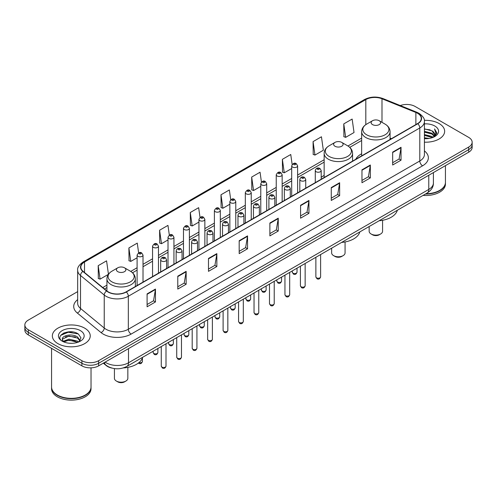 <?xml version="1.0" encoding="UTF-8"?>
<svg xmlns="http://www.w3.org/2000/svg" width="497" height="497" viewBox="0 0 497 497"><rect width="100%" height="100%" fill="white"/><g stroke="black" fill="none" stroke-linecap="round" stroke-linejoin="round"><path stroke-width="0.75" d="M324.15 175.41A20.917 12.077 0 0 0 321.199 177.373M361.654 153.759A20.917 12.077 0 0 0 355.771 159.27M111.9 368.084A11.841 6.834 180 0 1 106.252 365.581L103.308 363.158M72.873 331.971A15.786 9.114 0 0 0 63.635 333.071M77.662 291.609L28.317 320.099A11.841 6.834 0 0 0 24.85 324.932L24.85 330.089A11.841 6.834 0 0 0 28.317 334.922L81.899 365.854A11.841 6.834 0 0 0 98.642 365.854L468.683 152.212A11.841 6.834 0 0 0 472.15 147.379L472.15 144.801A11.841 6.834 0 0 1 468.683 149.634A11.841 6.834 0 0 0 472.15 144.801L472.15 142.223A11.841 6.834 0 0 0 468.683 137.389L415.101 106.457A11.841 6.834 0 0 0 400.278 105.557M24.85 324.932A11.841 6.834 0 0 0 28.317 329.766L81.899 360.698A11.841 6.834 0 0 0 98.642 360.698L98.642 363.276L468.683 149.634L98.642 363.276A11.841 6.834 0 0 1 81.899 363.276A11.841 6.834 0 0 0 98.642 363.276L98.642 365.854M28.317 329.766L28.317 332.344L81.899 363.276L28.317 332.344A11.841 6.834 0 0 1 24.85 327.511A11.841 6.834 0 0 0 28.317 332.344L28.317 334.922M439.099 123.536A18.942 10.934 0 0 0 424.326 120.361A18.942 10.934 0 0 1 439.099 123.536A18.942 10.934 0 0 1 444.647 131.27A18.942 10.934 0 0 0 439.099 123.536M84.689 328.15A18.942 10.934 0 0 0 64.045 325.783A18.942 10.934 0 0 0 52.353 335.885A18.942 10.934 0 0 0 57.901 343.62A18.942 10.934 0 0 0 78.545 345.993A18.942 10.934 0 0 0 90.237 335.885A18.942 10.934 0 0 0 84.689 328.15A18.942 10.934 0 0 0 64.045 325.783A18.942 10.934 0 0 0 52.353 335.885A18.942 10.934 0 0 0 57.901 343.62A18.942 10.934 0 0 0 78.545 345.993A18.942 10.934 0 0 0 90.237 335.885A18.942 10.934 0 0 0 84.689 328.15M417.555 113.285A12.63 7.293 180 0 1 421.257 118.441A12.63 7.293 180 0 1 417.555 123.598L126.101 291.869A12.63 7.293 180 0 1 106.824 290.894L83.105 271.337A12.63 7.293 180 0 1 80.825 267.156A12.63 7.293 180 0 1 84.521 262L365.817 99.593A12.63 7.293 180 0 1 381.994 98.773L415.871 112.471A12.63 7.293 180 0 1 417.555 113.285M417.778 113.161A12.947 7.474 0 0 0 416.051 112.322L382.174 98.623A12.947 7.474 0 0 0 365.599 99.462L84.297 261.869A12.947 7.474 0 0 0 82.85 271.443L106.569 291A12.947 7.474 0 0 0 126.325 292L417.778 123.728A12.947 7.474 0 0 0 417.778 113.161M147.087 293.901L147.087 306.792L155.462 301.952L155.462 289.068L147.087 293.901M147.087 304.499L153.536 300.778L155.424 289.496A3.156 1.82 -120 0 0 155.462 289.068M153.48 300.809L155.462 301.952M177.783 276.177L177.783 289.068L186.158 284.234L186.158 271.343L177.783 276.177M177.783 286.781L184.232 283.054L186.12 271.772A3.156 1.82 -120 0 0 186.158 271.343M184.176 283.091L186.158 284.234M208.479 258.452L208.479 271.343L216.854 266.51L216.854 253.619L208.479 258.452M208.479 269.057L214.928 265.336L216.822 254.048A3.156 1.82 -120 0 0 216.854 253.619M214.872 265.367L216.854 266.51M239.181 240.728L239.181 253.619L247.549 248.786L247.549 235.895L239.181 240.728M239.181 251.333L245.63 247.612L247.518 236.323A3.156 1.82 -120 0 0 247.549 235.895M245.568 247.643L247.549 248.786M392.667 152.119L392.667 165.004L401.036 160.171L401.036 147.286L392.667 152.119M392.667 162.718L399.116 158.997L401.004 147.708A3.156 1.82 -120 0 0 401.036 147.286M399.054 159.028L401.036 160.171M361.965 169.837L361.965 182.728L370.34 177.895L370.34 165.004L361.965 169.837M361.965 180.442L368.414 176.721L370.308 165.433A3.156 1.82 -120 0 0 370.34 165.004M368.358 176.752L370.34 177.895M331.269 187.562L331.269 200.453L339.644 195.619L339.644 182.728L331.269 187.562M331.269 198.166L337.718 194.445L339.606 183.157A3.156 1.82 -120 0 0 339.644 182.728M337.662 194.476L339.644 195.619M300.573 205.286L300.573 218.177L308.948 213.343L308.948 200.453L300.573 205.286M300.573 215.891L307.022 212.163L308.91 200.881A3.156 1.82 -120 0 0 308.948 200.453M306.966 212.2L308.948 213.343M269.877 223.01L269.877 235.895L278.245 231.062L278.245 218.177L269.877 223.01M269.877 233.609L276.326 229.887L278.214 218.605A3.156 1.82 -120 0 0 278.245 218.177M276.27 229.918L278.245 231.062M424.413 142.179A18.942 10.934 0 0 0 444.647 131.27A18.942 10.934 0 0 1 424.413 142.179M98.642 360.698L468.683 147.056A11.841 6.834 0 0 0 472.15 142.223M169.328 235.118L167.961 225.389L159.593 230.229L159.723 243.039M138.632 252.855L137.265 243.114L128.891 247.947L129.027 260.763M108.445 274.232L106.569 260.838L98.195 265.671L98.331 278.482M261.434 182.07L260.055 172.223L251.681 177.056L251.817 189.866M292.149 164.464L290.751 154.499L282.377 159.332L282.513 172.148M313.073 141.614L314.968 155.076L323.336 150.243L321.447 136.781L313.073 141.614L313.209 154.424M343.775 123.89L345.663 137.358L354.032 132.525L352.143 119.056L343.775 123.89L343.905 136.7M200.024 217.406L198.657 207.671L190.289 212.505L190.419 225.315M230.726 199.719L229.353 189.947L220.985 194.781L221.122 207.591M220.985 194.781L222.873 208.249L229.856 204.217M222.873 208.249L220.985 207.541M251.681 177.056L253.569 190.525L260.776 186.363M253.569 190.525L251.681 189.817M282.377 159.332L284.265 172.801L291.696 168.514M284.265 172.801L282.377 172.099M314.968 155.076L313.073 154.374M345.663 137.358L343.775 136.65M190.289 212.505L192.177 225.973L198.937 222.066M192.177 225.973L190.289 225.265M159.593 230.229L161.482 243.692L168.017 239.921M161.482 243.692L159.593 242.99M128.891 247.947L130.786 261.416L137.097 257.769M130.786 261.416L128.891 260.708M98.195 265.671L100.083 279.14L108.352 274.363M100.083 279.14L98.195 278.432M425.948 193.737A19.731 11.394 0 0 0 439.659 190.401A19.731 11.394 0 0 0 445.436 182.343L445.436 165.631M425.867 193.78A19.538 11.276 0 0 0 439.522 190.481A19.538 11.276 0 0 0 439.59 190.438M425.389 194.054A19.731 11.394 0 0 0 445.436 182.666A19.731 11.394 0 0 0 445.436 182.505M423.053 195.402A19.731 11.394 0 0 0 445.436 184.114L445.436 182.666M424.413 137.775L429.197 138.421M424.413 138.582L426.612 138.682M424.413 134.55L432.017 136.489L433.104 137.346M424.413 135.358L432.446 137.594M424.413 131.332L432.017 133.264L434.322 135.83M424.413 132.134L432.017 134.072L434.111 136.215M433.154 137.327A8.921 5.15 0 0 0 434.626 134.488A8.921 5.15 0 0 0 432.017 130.848L434.62 134.687M424.413 138.663A12.866 7.43 0 0 0 434.807 136.52A12.866 7.43 0 0 0 434.807 126.014A12.866 7.43 0 0 0 424.413 123.877M432.017 130.848L424.413 128.872M434.024 136.936L436.677 133.544L436.764 132.749L434.552 128.916L435.844 133.202L433.297 137.265M434.552 128.916L436.757 132.904M424.413 129.096L430.116 129.86M424.413 132.314L429.849 133.003M424.413 135.538L429.849 136.221M369.153 226.52L369.153 231.26A6.71 3.877 0 0 0 371.122 234L372.514 234.801A4.734 2.734 0 0 0 379.211 234.801L380.609 234A6.71 3.877 0 0 0 382.572 231.26L382.572 220.295M372.514 234.801L371.122 234A6.71 3.877 0 0 0 380.609 234M372.514 124.598A4.734 2.734 0 0 0 379.211 124.598A4.734 2.734 0 0 0 379.211 120.734L385.094 124.126A13.052 7.536 0 0 1 385.094 134.78A13.052 7.536 0 0 1 366.637 134.78A13.052 7.536 0 0 1 366.637 124.126C363.425 126.033 361.76 128.568 361.654 131.73A14.208 8.2 0 0 0 365.817 137.532A14.208 8.2 0 0 0 381.305 139.309A14.208 8.2 0 0 0 390.07 131.73C389.971 128.568 388.306 126.033 385.094 124.126L379.211 120.734A4.734 2.734 0 0 0 372.514 120.734A4.734 2.734 0 0 0 372.514 124.598M379.118 220.767A21.706 12.531 0 0 0 397.327 210.256M331.648 248.177L331.648 252.911A6.71 3.877 0 0 0 333.617 255.651L335.009 256.458A4.734 2.734 0 0 0 341.706 256.458L343.104 255.651A6.71 3.877 0 0 0 345.067 252.911L345.067 241.952M335.009 256.458L333.617 255.651A6.71 3.877 0 0 0 343.104 255.651M335.009 146.255A4.734 2.734 0 0 0 341.706 146.255A4.734 2.734 0 0 0 341.706 142.384L347.589 145.783A13.052 7.536 0 0 1 347.589 156.437A13.052 7.536 0 0 1 329.132 156.437A13.052 7.536 0 0 1 329.132 145.783C325.914 147.69 324.255 150.224 324.15 153.387A14.208 8.2 0 0 0 328.312 159.189A14.208 8.2 0 0 0 343.794 160.966A14.208 8.2 0 0 0 352.566 153.387C352.46 150.224 350.801 147.69 347.589 145.783L341.706 142.384A4.734 2.734 0 0 0 335.009 142.384A4.734 2.734 0 0 0 335.009 146.255M341.613 242.424A21.706 12.531 0 0 0 359.822 231.913M114.428 368.6L114.428 378.323A6.71 3.877 0 0 0 116.391 381.062L117.789 381.87A4.734 2.734 0 0 0 124.486 381.87L125.878 381.062A6.71 3.877 0 0 0 127.847 378.323L127.847 367.364M117.789 381.87L116.391 381.062A6.71 3.877 0 0 0 125.878 381.062M117.789 271.666A4.734 2.734 0 0 0 124.486 271.666A4.734 2.734 0 0 0 124.486 267.796L130.363 271.194A13.052 7.536 0 0 1 130.363 281.849A13.052 7.536 0 0 1 111.906 281.849A13.052 7.536 0 0 1 111.906 271.194C108.694 273.101 107.029 275.636 106.93 278.798A14.208 8.2 0 0 0 111.086 284.601A14.208 8.2 0 0 0 126.573 286.378A14.208 8.2 0 0 0 135.346 278.798C135.24 275.636 133.575 273.101 130.363 271.194L124.486 267.796A4.734 2.734 0 0 0 117.789 267.796A4.734 2.734 0 0 0 117.789 271.666M123.38 367.91A21.706 12.531 0 0 0 142.596 357.324M85.18 395.059A19.538 11.276 0 0 1 85.105 395.096A19.538 11.276 0 0 1 57.478 395.096L57.341 395.016A19.731 11.394 0 0 0 85.248 395.016A19.731 11.394 0 0 0 91.026 386.964L91.026 367.842M51.564 387.12A19.731 11.394 0 0 0 51.564 387.281A19.731 11.394 0 0 0 57.341 395.339A19.731 11.394 0 0 0 78.843 397.811A19.731 11.394 0 0 0 91.026 387.281A19.731 11.394 0 0 0 91.026 387.12M51.564 387.281L51.564 388.735A19.731 11.394 0 0 0 57.341 396.792A19.731 11.394 0 0 0 78.843 399.259A19.731 11.394 0 0 0 91.026 388.735L91.026 387.281M69.139 343.21L72.146 343.297M63.237 341.321L68.984 339.128L77.6 341.147L78.644 341.986M63.765 341.874L68.984 340.153L77.793 342.296M63.33 341.725L62.405 339.563A8.921 5.15 0 0 0 63.846 341.948M80.166 340.594L77.6 337.053C72.245 333.058 61.23 335.525 62.405 339.563L62.373 339.165M62.429 339.687L62.678 339.022L68.984 336.059L77.6 338.078L79.961 340.861M78.948 341.855L80.968 337.898L78.414 334.059C69.387 327.566 53.341 336.121 62.61 341.364L63.069 341.644M80.396 330.635A12.866 7.43 0 0 0 62.193 330.635A12.866 7.43 0 0 0 62.193 341.141A12.866 7.43 0 0 0 80.396 341.141A12.866 7.43 0 0 0 80.396 330.635M51.564 348.341L51.564 386.964A19.731 11.394 0 0 0 57.341 395.016L57.478 395.096M60.727 335.345L68.282 332.244L78.24 333.941M65.449 336.854L68.282 336.339L75.395 336.947M65.449 340.948L68.282 340.433L75.395 341.041M105.115 362.114A15.786 9.114 0 0 0 106.178 362.791A15.786 9.114 0 0 0 128.499 362.791L428.774 189.432A15.786 9.114 0 0 0 433.403 182.989C433.514 186.903 431.427 190.258 427.14 193.047L126.865 366.407A7.896 4.56 60 0 0 128.499 362.791L128.499 348.614M428.774 175.255L428.774 189.432A7.896 4.56 60 0 1 427.14 193.047M104.476 362.487A7.896 5.281 129.5 0 0 105.855 365.053L103.457 363.077M468.683 152.212L468.683 147.056M81.899 365.854L81.899 360.698M424.413 150.92A19.731 11.394 180 0 1 422.58 165.812L131.127 334.083A3.945 2.28 60 0 1 128.332 329.25L419.791 160.978A15.786 9.114 0 0 0 424.413 154.536L424.413 121.535A15.786 9.114 180 0 1 419.791 127.984A3.945 2.28 -120 0 0 417.778 123.728M131.127 334.083A19.731 11.394 180 0 1 103.221 334.083A19.731 11.394 180 0 1 101.009 332.561L77.284 313.004A19.731 11.394 180 0 1 77.662 299.629M106.01 329.25A15.786 9.114 0 0 0 128.332 329.25L128.332 296.249A15.786 9.114 180 0 1 104.24 295.032L80.52 275.475A15.786 9.114 180 0 1 77.662 270.25L77.662 303.245A15.786 9.114 0 0 0 80.52 308.469L104.24 328.032A15.786 9.114 0 0 0 106.01 329.25M424.413 121.535C424.941 119.069 423.127 116.323 418.971 113.285L416.896 112.279A3.945 1.851 112 0 0 416.051 112.322M416.896 112.279L383.019 98.58C376.484 96.269 370.277 96.604 364.407 99.593A3.945 2.28 60 0 1 365.599 99.462M84.297 261.869A3.945 2.28 -120 0 0 83.105 261.994C79.011 264.938 77.197 267.69 77.662 270.25M82.85 271.443A3.945 2.64 129.5 0 0 80.52 275.475L80.52 308.469A3.945 2.64 -50.5 0 1 77.284 313.004M383.019 98.58A3.945 1.851 112 0 0 382.174 98.623M106.569 291A3.945 2.64 129.5 0 0 104.24 295.032L104.24 328.032A3.945 2.64 -50.5 0 1 101.009 332.561M126.325 292A3.945 2.28 60 0 1 128.332 296.249L419.791 127.984L419.791 160.978A3.945 2.28 60 0 0 422.58 165.812M84.521 262L84.521 272.505M415.871 112.471L415.871 124.573M381.994 98.773L381.994 122.337M391.431 138.682L390.07 138.129M365.817 99.593L365.817 124.635M361.654 138.085L347.95 146M324.15 159.742L297.616 175.056M291.696 178.479L282.159 183.983M276.239 187.4L266.696 192.911M260.776 196.327L251.24 201.838M245.319 205.255L235.777 210.759M229.856 214.182L220.314 219.686M214.393 223.103L204.857 228.614M198.937 232.031L189.394 237.541M183.474 240.958L173.938 246.469M168.017 249.885L158.475 255.39M152.554 258.807L143.018 264.317M137.097 267.734L130.73 271.412M106.93 285.154L102.773 287.552M269.877 223.414L278.214 218.605M300.573 205.696L308.91 200.881M331.269 187.972L339.606 183.157M361.965 170.247L370.308 165.433M392.667 152.523L401.004 147.708M239.181 241.138L247.518 236.323M208.479 258.862L216.822 254.048M177.783 276.587L186.12 271.772M147.087 294.305L155.424 289.496M320.608 276.872C319.826 278.997 318.614 279.625 316.974 278.742L315.868 276.872A2.367 1.367 0 0 0 316.564 277.835A2.367 1.367 0 0 0 319.142 278.134A2.367 1.367 0 0 0 320.608 276.872L320.608 254.551M316.148 171.738A2.957 1.708 180 0 1 315.278 170.533C316.036 168.104 317.583 167.402 319.925 168.421L321.199 170.533A2.957 1.708 180 0 1 319.372 172.111A2.957 1.708 180 0 1 316.148 171.738M318.937 168.52A0.988 0.572 0 0 0 317.54 168.52A0.988 0.572 0 0 0 317.54 169.322A0.988 0.572 0 0 0 318.937 169.322A0.988 0.572 0 0 0 318.937 168.52M305.146 285.794C304.369 287.925 303.158 288.552 301.511 287.664L300.412 285.794A2.367 1.367 0 0 0 301.101 286.763A2.367 1.367 0 0 0 303.686 287.061A2.367 1.367 0 0 0 305.146 285.794L305.146 263.478M300.685 180.666A2.957 1.708 180 0 1 299.815 179.46C300.573 177.031 302.12 176.323 304.462 177.348L305.736 179.46A2.957 1.708 180 0 1 303.909 181.038A2.957 1.708 180 0 1 300.685 180.666M303.474 177.441A0.988 0.572 0 0 0 302.083 177.441A0.988 0.572 0 0 0 302.083 178.249A0.988 0.572 0 0 0 303.474 178.249A0.988 0.572 0 0 0 303.474 177.441M289.689 294.721C288.906 296.852 287.695 297.473 286.055 296.591L284.949 294.721A2.367 1.367 0 0 0 285.645 295.69A2.367 1.367 0 0 0 288.223 295.988A2.367 1.367 0 0 0 289.689 294.721L289.689 272.406M285.222 189.593A2.957 1.708 180 0 1 284.359 188.382C285.116 185.953 286.663 185.251 288.999 186.269L290.279 188.382A2.957 1.708 180 0 1 288.453 189.96A2.957 1.708 180 0 1 285.222 189.593M288.018 186.369A0.988 0.572 0 0 0 286.62 186.369A0.988 0.572 0 0 0 286.62 187.176A0.988 0.572 0 0 0 288.018 187.176A0.988 0.572 0 0 0 288.018 186.369M274.226 303.648C273.443 305.779 272.232 306.4 270.592 305.518L269.492 303.648A2.367 1.367 0 0 0 270.182 304.618A2.367 1.367 0 0 0 272.766 304.909A2.367 1.367 0 0 0 274.226 303.648L274.226 281.333M269.765 198.52A2.957 1.708 180 0 1 268.896 197.309C269.654 194.88 271.2 194.178 273.543 195.197L274.816 197.309A2.957 1.708 180 0 1 272.99 198.887A2.957 1.708 180 0 1 269.765 198.52M272.555 195.296A0.988 0.572 0 0 0 271.157 195.296A0.988 0.572 0 0 0 271.157 196.104A0.988 0.572 0 0 0 272.555 196.104A0.988 0.572 0 0 0 272.555 195.296M258.763 312.576C257.986 314.707 256.775 315.328 255.129 314.446L254.029 312.576A2.367 1.367 0 0 0 254.725 313.539A2.367 1.367 0 0 0 257.303 313.837A2.367 1.367 0 0 0 258.763 312.576L258.763 290.254M254.302 207.442A2.957 1.708 180 0 1 253.439 206.236C254.197 203.807 255.744 203.105 258.08 204.124L259.359 206.236A2.957 1.708 180 0 1 257.533 207.814A2.957 1.708 180 0 1 254.302 207.442M257.098 204.224A0.988 0.572 0 0 0 255.7 204.224A0.988 0.572 0 0 0 255.7 205.025A0.988 0.572 0 0 0 257.098 205.025A0.988 0.572 0 0 0 257.098 204.224M243.306 321.497C242.524 323.628 241.312 324.255 239.672 323.367L238.572 321.497A2.367 1.367 0 0 0 239.262 322.466A2.367 1.367 0 0 0 241.846 322.764A2.367 1.367 0 0 0 243.306 321.497L243.306 299.182M238.846 216.369A2.957 1.708 180 0 1 237.976 215.164C238.734 212.735 240.281 212.026 242.623 213.051L243.897 215.164A2.957 1.708 180 0 1 242.07 216.742A2.957 1.708 180 0 1 238.846 216.369M241.635 213.145A0.988 0.572 0 0 0 240.237 213.145A0.988 0.572 0 0 0 240.237 213.952A0.988 0.572 0 0 0 241.635 213.952A0.988 0.572 0 0 0 241.635 213.145M227.843 330.424C227.067 332.555 225.855 333.176 224.209 332.294L223.11 330.424A2.367 1.367 0 0 0 223.805 331.393A2.367 1.367 0 0 0 226.383 331.692A2.367 1.367 0 0 0 227.843 330.424L227.843 308.109M223.383 225.296A2.957 1.708 180 0 1 222.519 224.085C223.271 221.656 224.824 220.954 227.16 221.973L228.44 224.085A2.957 1.708 180 0 1 226.607 225.663A2.957 1.708 180 0 1 223.383 225.296M226.172 222.072A0.988 0.572 0 0 0 224.781 222.072A0.988 0.572 0 0 0 224.781 222.88A0.988 0.572 0 0 0 226.172 222.88A0.988 0.572 0 0 0 226.172 222.072M212.387 339.352C211.604 341.482 210.393 342.104 208.752 341.222L207.647 339.352A2.367 1.367 0 0 0 208.342 340.321A2.367 1.367 0 0 0 210.921 340.613A2.367 1.367 0 0 0 212.387 339.352L212.387 317.036M207.926 234.224A2.957 1.708 180 0 1 207.056 233.012C207.814 230.583 209.361 229.881 211.703 230.9L212.977 233.012A2.957 1.708 180 0 1 211.15 234.59A2.957 1.708 180 0 1 207.926 234.224M210.716 230.999A0.988 0.572 0 0 0 209.318 230.999A0.988 0.572 0 0 0 209.318 231.807A0.988 0.572 0 0 0 210.716 231.807A0.988 0.572 0 0 0 210.716 230.999M196.924 348.279C196.147 350.41 194.936 351.031 193.29 350.149L192.19 348.279A2.367 1.367 0 0 0 192.879 349.242A2.367 1.367 0 0 0 195.464 349.54A2.367 1.367 0 0 0 196.924 348.279L196.924 325.957M192.463 243.145A2.957 1.708 180 0 1 191.6 241.94C192.351 239.511 193.898 238.808 196.24 239.827L197.514 241.94A2.957 1.708 180 0 1 195.688 243.518A2.957 1.708 180 0 1 192.463 243.145M195.253 239.927A0.988 0.572 0 0 0 193.861 239.927A0.988 0.572 0 0 0 193.861 240.728A0.988 0.572 0 0 0 195.253 240.728A0.988 0.572 0 0 0 195.253 239.927M181.467 357.206C180.684 359.331 179.473 359.958 177.833 359.076L176.727 357.206A2.367 1.367 0 0 0 177.423 358.169A2.367 1.367 0 0 0 180.001 358.467A2.367 1.367 0 0 0 181.467 357.206L181.467 334.885M177.007 252.072A2.957 1.708 180 0 1 176.137 250.867C176.895 248.438 178.442 247.73 180.784 248.755L182.057 250.867A2.957 1.708 180 0 1 180.231 252.445A2.957 1.708 180 0 1 177.007 252.072M179.796 248.848A0.988 0.572 0 0 0 178.398 248.848A0.988 0.572 0 0 0 178.398 249.656A0.988 0.572 0 0 0 179.796 249.656A0.988 0.572 0 0 0 179.796 248.848M166.004 366.127C165.228 368.258 164.016 368.88 162.37 367.997L161.27 366.127A2.367 1.367 0 0 0 161.96 367.097A2.367 1.367 0 0 0 164.544 367.395A2.367 1.367 0 0 0 166.004 366.127L166.004 343.812M161.544 261A2.957 1.708 180 0 1 160.674 259.788C161.432 257.359 162.979 256.657 165.321 257.676L166.594 259.788A2.957 1.708 180 0 1 164.768 261.372A2.957 1.708 180 0 1 161.544 261M164.333 257.775A0.988 0.572 0 0 0 162.941 257.775A0.988 0.572 0 0 0 162.941 258.583A0.988 0.572 0 0 0 164.333 258.583A0.988 0.572 0 0 0 164.333 257.775M292.981 273.151A2.367 1.367 0 0 0 295.566 273.443A2.367 1.367 0 0 0 297.026 272.182C296.243 274.313 295.032 274.934 293.392 274.052L292.292 272.182A2.367 1.367 0 0 0 292.981 273.151M297.616 192.848L297.616 165.843A2.957 1.708 180 0 1 295.79 167.421A2.957 1.708 180 0 1 292.565 167.054A2.957 1.708 180 0 1 291.696 165.843L291.696 196.265M293.957 164.637A0.988 0.572 0 0 0 295.355 164.637A0.988 0.572 0 0 0 295.355 163.83A0.988 0.572 0 0 0 293.957 163.83A0.988 0.572 0 0 0 293.957 164.637M277.525 282.072A2.367 1.367 0 0 0 280.103 282.371A2.367 1.367 0 0 0 281.563 281.109C280.786 283.24 279.575 283.862 277.929 282.979L276.829 281.109A2.367 1.367 0 0 0 277.525 282.072M282.159 201.77L282.159 174.77A2.957 1.708 180 0 1 280.333 176.348A2.957 1.708 180 0 1 277.102 175.975A2.957 1.708 180 0 1 276.239 174.77L276.239 205.186M278.5 173.559A0.988 0.572 0 0 0 279.892 173.559A0.988 0.572 0 0 0 279.892 172.757A0.988 0.572 0 0 0 278.5 172.757A0.988 0.572 0 0 0 278.5 173.559M262.062 291A2.367 1.367 0 0 0 264.64 291.298A2.367 1.367 0 0 0 266.106 290.037C265.323 292.161 264.112 292.789 262.472 291.907L261.366 290.037A2.367 1.367 0 0 0 262.062 291M266.696 210.697L266.696 183.697A2.957 1.708 180 0 1 264.87 185.275A2.957 1.708 180 0 1 261.646 184.903A2.957 1.708 180 0 1 260.776 183.697L260.776 214.114M263.037 182.486A0.988 0.572 0 0 0 264.435 182.486A0.988 0.572 0 0 0 264.435 181.678A0.988 0.572 0 0 0 263.037 181.678A0.988 0.572 0 0 0 263.037 182.486M246.605 299.927A2.367 1.367 0 0 0 249.183 300.225A2.367 1.367 0 0 0 250.643 298.958C249.867 301.089 248.655 301.71 247.009 300.828L245.909 298.958A2.367 1.367 0 0 0 246.605 299.927M251.24 219.624L251.24 192.619A2.957 1.708 180 0 1 249.407 194.203A2.957 1.708 180 0 1 246.183 193.83A2.957 1.708 180 0 1 245.319 192.619L245.319 223.041M247.581 191.413A0.988 0.572 0 0 0 248.972 191.413A0.988 0.572 0 0 0 248.972 190.606A0.988 0.572 0 0 0 247.581 190.606A0.988 0.572 0 0 0 247.581 191.413M231.142 308.854A2.367 1.367 0 0 0 233.72 309.146A2.367 1.367 0 0 0 235.187 307.885C234.404 310.016 233.192 310.637 231.552 309.755L230.446 307.885A2.367 1.367 0 0 0 231.142 308.854M235.777 228.552L235.777 201.546A2.957 1.708 180 0 1 233.95 203.124A2.957 1.708 180 0 1 230.726 202.757A2.957 1.708 180 0 1 229.856 201.546L229.856 231.969M232.118 200.341A0.988 0.572 0 0 0 233.515 200.341A0.988 0.572 0 0 0 233.515 199.533A0.988 0.572 0 0 0 232.118 199.533A0.988 0.572 0 0 0 232.118 200.341M215.679 317.776A2.367 1.367 0 0 0 218.264 318.074A2.367 1.367 0 0 0 219.724 316.813C218.947 318.944 217.736 319.565 216.089 318.683L214.99 316.813A2.367 1.367 0 0 0 215.679 317.776M220.314 237.473L220.314 210.473A2.957 1.708 180 0 1 218.487 212.051A2.957 1.708 180 0 1 215.263 211.679A2.957 1.708 180 0 1 214.393 210.473L214.393 240.89M216.661 209.262A0.988 0.572 0 0 0 218.053 209.262A0.988 0.572 0 0 0 218.053 208.46A0.988 0.572 0 0 0 216.661 208.46A0.988 0.572 0 0 0 216.661 209.262M200.223 326.703A2.367 1.367 0 0 0 202.801 327.001A2.367 1.367 0 0 0 204.267 325.74C203.484 327.865 202.273 328.492 200.633 327.61L199.527 325.74A2.367 1.367 0 0 0 200.223 326.703M204.857 246.4L204.857 219.401A2.957 1.708 180 0 1 203.031 220.979A2.957 1.708 180 0 1 199.8 220.606A2.957 1.708 180 0 1 198.937 219.401L198.937 249.817M201.198 218.189A0.988 0.572 0 0 0 202.596 218.189A0.988 0.572 0 0 0 202.596 217.382A0.988 0.572 0 0 0 201.198 217.382A0.988 0.572 0 0 0 201.198 218.189M184.76 335.63A2.367 1.367 0 0 0 187.344 335.929A2.367 1.367 0 0 0 188.804 334.661C188.021 336.792 186.81 337.413 185.17 336.531L184.07 334.661A2.367 1.367 0 0 0 184.76 335.63M189.394 255.328L189.394 228.322A2.957 1.708 180 0 1 187.568 229.906A2.957 1.708 180 0 1 184.344 229.533A2.957 1.708 180 0 1 183.474 228.322L183.474 258.744M185.741 227.117A0.988 0.572 0 0 0 187.133 227.117A0.988 0.572 0 0 0 187.133 226.309A0.988 0.572 0 0 0 185.741 226.309A0.988 0.572 0 0 0 185.741 227.117M169.303 344.558A2.367 1.367 0 0 0 171.881 344.85A2.367 1.367 0 0 0 173.341 343.589C172.565 345.719 171.353 346.341 169.713 345.458L168.607 343.589A2.367 1.367 0 0 0 169.303 344.558M173.938 264.255L173.938 237.249A2.957 1.708 180 0 1 172.111 238.827A2.957 1.708 180 0 1 168.881 238.461A2.957 1.708 180 0 1 168.017 237.249L168.017 267.672M170.278 236.044A0.988 0.572 0 0 0 171.676 236.044A0.988 0.572 0 0 0 171.676 235.236A0.988 0.572 0 0 0 170.278 235.236A0.988 0.572 0 0 0 170.278 236.044M153.84 353.479A2.367 1.367 0 0 0 156.425 353.777A2.367 1.367 0 0 0 157.884 352.516C157.102 354.647 155.89 355.268 154.25 354.386L153.151 352.516A2.367 1.367 0 0 0 153.84 353.479M158.475 273.176L158.475 246.177A2.957 1.708 180 0 1 156.648 247.755A2.957 1.708 180 0 1 153.424 247.382A2.957 1.708 180 0 1 152.554 246.177L152.554 276.593M154.815 244.965A0.988 0.572 0 0 0 156.213 244.965A0.988 0.572 0 0 0 156.213 244.164A0.988 0.572 0 0 0 154.815 244.164A0.988 0.572 0 0 0 154.815 244.965M138.911 362.636A2.367 1.367 0 0 0 142.422 361.443C141.645 363.568 140.434 364.195 138.787 363.313L138.408 363.034M143.018 282.103L143.018 255.104A2.957 1.708 180 0 1 141.185 256.682A2.957 1.708 180 0 1 137.961 256.309A2.957 1.708 180 0 1 137.097 255.104L137.097 285.52M139.359 253.892A0.988 0.572 0 0 0 140.75 253.892A0.988 0.572 0 0 0 140.75 253.091A0.988 0.572 0 0 0 139.359 253.091A0.988 0.572 0 0 0 139.359 253.892M126.865 366.407C120.516 369.6 114.161 369.6 107.812 366.407L105.855 365.053M433.403 182.989L433.403 172.583M364.407 99.593L83.105 261.994M361.654 140.489L349.751 147.36M324.15 162.14L297.616 177.46M291.696 180.877L282.159 186.387M276.239 189.804L266.696 195.315M260.776 198.732L251.24 204.236M245.319 207.659L235.777 213.163M229.856 216.58L220.314 222.091M214.393 225.508L204.857 231.018M198.937 234.435L189.394 239.945M183.474 243.362L173.938 248.867M168.017 252.283L158.475 257.794M152.554 261.211L143.018 266.721M137.097 270.138L132.531 272.772M106.93 287.558L104.488 288.962M390.07 139.464L390.07 131.73M361.654 155.872L361.654 131.73M372.514 120.734L366.637 124.126M352.566 161.121L352.566 153.387M324.15 177.528L324.15 153.387M335.009 142.384L329.132 145.783M135.346 286.533L135.346 278.798M106.93 290.975L106.93 278.798M117.789 267.796L111.906 271.194M315.868 276.872L315.868 257.284M315.278 182.647L315.278 170.533M321.199 179.231L321.199 170.533M300.412 285.794L300.412 266.212M299.815 191.575L299.815 179.46M305.736 188.158L305.736 179.46M284.949 294.721L284.949 275.139M284.359 200.502L284.359 188.382M290.279 197.085L290.279 188.382M269.492 303.648L269.492 284.067M268.896 209.423L268.896 197.309M274.816 206.007L274.816 197.309M254.029 312.576L254.029 292.988M253.439 218.351L253.439 206.236M259.359 214.934L259.359 206.236M238.572 321.497L238.572 301.915M237.976 227.278L237.976 215.164M243.897 223.861L243.897 215.164M223.11 330.424L223.11 310.842M222.519 236.205L222.519 224.085M228.44 232.789L228.44 224.085M207.647 339.352L207.647 319.77M207.056 245.133L207.056 233.012M212.977 241.71L212.977 233.012M192.19 348.279L192.19 328.691M191.6 254.054L191.6 241.94M197.514 250.637L197.514 241.94M176.727 357.206L176.727 337.618M176.137 262.981L176.137 250.867M182.057 259.564L182.057 250.867M161.27 366.127L161.27 346.546M160.674 271.909L160.674 259.788M166.594 268.492L166.594 259.788M297.026 272.182L297.026 268.169M297.616 165.843L296.342 163.73C294.622 162.494 293.075 163.196 291.696 165.843M292.292 272.182L292.292 270.902M281.563 281.109L281.563 277.09M282.159 174.77L280.88 172.658C279.165 171.415 277.618 172.124 276.239 174.77M276.829 281.109L276.829 279.83M266.106 290.037L266.106 286.017M266.696 183.697L265.423 181.585C263.702 180.343 262.155 181.045 260.776 183.697M261.366 290.037L261.366 288.751M250.643 298.958L250.643 294.945M251.24 192.619L249.96 190.506C248.245 189.27 246.698 189.972 245.319 192.619M245.909 298.958L245.909 297.678M235.187 307.885L235.187 303.872M235.777 201.546L234.503 199.434C232.782 198.197 231.235 198.899 229.856 201.546M230.446 307.885L230.446 306.606M219.724 316.813L219.724 312.793M220.314 210.473L219.04 208.361C217.326 207.119 215.773 207.827 214.393 210.473M214.99 316.813L214.99 315.533M204.267 325.74L204.267 321.721M204.857 219.401L203.577 217.288C201.863 216.046 200.316 216.754 198.937 219.401M199.527 325.74L199.527 324.454M188.804 334.661L188.804 330.648M189.394 228.322L188.121 226.216C186.406 224.973 184.853 225.675 183.474 228.322M184.07 334.661L184.07 333.381M173.341 343.589L173.341 339.575M173.938 237.249L172.658 235.137C170.943 233.901 169.396 234.603 168.017 237.249M168.607 343.589L168.607 342.309M157.884 352.516L157.884 348.503M158.475 246.177L157.201 244.064C155.48 242.822 153.933 243.53 152.554 246.177M153.151 352.516L153.151 351.236M142.422 361.443L142.422 357.896M143.018 255.104L141.738 252.992C140.024 251.749 138.477 252.457 137.097 255.104"/></g></svg>
